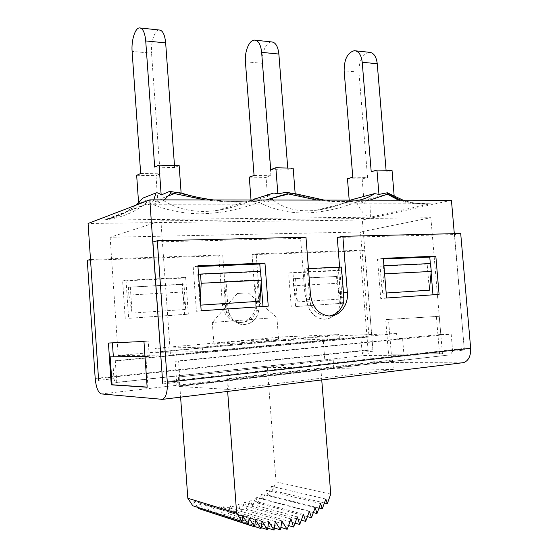<?xml version="1.0" encoding="UTF-8"?>
<svg xmlns="http://www.w3.org/2000/svg" width="558" height="558" viewBox="0 0 558 558"><rect width="100%" height="100%" fill="white"/><g stroke="black" fill="none" stroke-linecap="round" stroke-linejoin="round"><path stroke-width="0.42" stroke-dasharray="2.79 2.09" d="M159.19 29.992C154.636 30.083 150.646 42.492 151.553 53.198L132.107 51.427M179.146 165.573L174.619 167.54L174.473 165.468M181.148 193.333L179.083 192.273L177.604 192.426C201.731 200.524 230.084 202.728 248.296 200.887L248.296 200.887C239.57 201.85 228.02 201.536 213.644 199.952M177.604 192.419L174.082 193.745M169.06 195.628L160.795 198.732M136.661 175.317L155.982 175.631L157.851 201.968L160.795 198.739C176.495 209.55 195.37 213.435 217.404 210.394L217.411 210.394C229.38 208.476 240.979 205.016 252.209 200.008C242.43 204.612 230.831 208.078 217.411 210.394L248.31 200.887C258.242 199.82 266.745 197.19 273.832 192.998M155.982 175.631L160.132 173.824L151.553 53.198M271.474 41.906C266.159 41.878 261.353 53.324 262.288 63.319L245.415 61.778M293.173 168.167L287.893 169.967L287.74 168.042M295.189 193.954L293.124 193.019L288.137 193.975M282.195 195.746L272.555 198.62M253.674 199.332L251.17 201.968L259.484 200.392L267.952 201.968L269.584 200.029M267.952 201.968L266.068 177.416L270.937 175.756L262.288 63.319M369.215 52.278C362.386 54.154 358.954 60.773 358.927 72.142L344.14 70.796M392.037 170.413L386.234 172.08L386.08 170.281M394.171 196.004L387.81 194.149M387.608 194.184L369.912 198.648L370.421 217.167L430.337 203.796M347.467 178.741L362.177 178.979L364.172 203.419C366.397 200.713 368.315 199.115 369.912 198.648M362.177 178.979L367.555 177.437L358.927 72.142M352.782 177.179L367.555 177.437M386.234 172.08L371.216 171.759M254.057 175.463L270.937 175.756M287.893 169.967L270.672 169.597M140.672 173.489L160.132 173.824M174.619 167.54L154.671 167.107M259.484 200.399L258.926 202.226C240.54 209.403 221.045 213.268 200.441 213.833C181.28 213.581 163.501 209.634 147.096 201.996L146.893 200.134L157.851 201.968M147.096 201.996C136.829 211.377 122.886 217.404 105.267 220.068L103.753 220.117M153.778 199.876C151.999 203.349 149.697 204.891 146.866 204.5L145.938 204.27L103.872 220.117M103.969 220.033L107.073 219.392C118.477 216.699 128.221 211.914 136.298 205.037M140.79 200.036L138.642 203.649L146.893 200.134M107.073 219.392L146.873 204.151M103.746 220.082L370.421 217.167M364.172 203.419L357.538 200.378L356.527 201.996C360.168 210.143 364.339 215.221 369.026 217.222L370.024 217.208M272.995 200.029C284.343 208.825 298.788 212.235 316.33 210.268L316.344 210.268C328.913 208.532 341.182 204.814 353.151 199.122M357.538 200.378L349.35 201.968L351.833 199.673M356.527 201.996C339.829 208.762 322.364 212.452 304.131 213.058C287.523 212.898 272.45 209.292 258.933 202.233M359.101 200.148L351.791 201.201C334.416 202.707 314.175 200.008 291.081 193.103M400.839 200.196C409.467 202.903 418.925 204.095 429.207 203.768L430.253 203.796M429.967 203.879C418.242 204.702 407.8 203.475 398.656 200.196M430.337 203.761L145.938 204.27M164.366 199.89C159.734 203.063 154.231 204.479 147.856 204.13L146.335 204.137M205.107 199.945C229.226 202.791 249.461 202.819 265.817 200.022M317.174 200.092C338.776 202.735 356.283 202.756 369.696 200.162M251.17 201.968L251.023 200.001M249.286 177.144L266.068 177.416M138.642 203.649L138.565 202.54M349.35 201.968L349.203 200.134M179.16 376.943L333.203 360.008L392.553 360.05L227.678 378.826L228.459 389.435L227.504 389.372L226.722 378.791L320.808 368.085L267.317 367.31L179.16 376.943L179.843 386.506L227.504 389.372L227.65 391.416M178.379 376.915L179.062 386.457L179.843 386.506L180.604 397.156M145.01 356.625L145.868 356.618L147.996 387.147L147.138 387.085M175.17 361.186L402.597 338.629L404.376 359.987L176.942 386.101L175.17 361.186L178.623 361.2L451.178 334.109L452.65 351.331L464.347 350.012L454.561 234.569L337.248 237.457M402.597 338.629L397.017 338.804L396.578 333.524L170.441 355.014L118.212 355.558L327.351 336.237L327.727 340.973L115.311 360.97L116.782 382.509L324.805 359.938L404.376 359.987M396.578 333.524L327.351 336.237M202.568 351.61L155.222 352.412L283.059 340.575L339.383 338.636L202.568 351.61L202.247 347.139L154.936 348.394L282.773 336.879L339.055 334.556L202.247 347.139M323.319 341.112L324.805 359.938M272.437 317.844L212.319 322.461L272.437 317.844M247.354 292.817L237.283 293.508L247.354 292.817M274.055 339.006L278.575 339.041C280.772 339.85 211.956 345.214 213.902 344.077C212.821 343.4 259.261 339.501 274.055 339.006M155.222 352.412L154.936 348.394M283.059 340.575L282.773 336.879M339.383 338.636L339.055 334.556M280.911 527.415L234.911 513.339L229.966 505.688L228.731 513.792L223.835 506.239L222.663 513.918L217.676 506.259L216.567 513.458L211.531 505.736L210.499 512.411L205.435 504.676L204.486 510.779M281.825 520.914L229.966 505.688M274.369 527.973L228.731 513.792M275.275 521.591L223.835 506.239M267.77 528.119L222.663 513.918M268.698 521.681L217.676 506.259M261.179 527.631L216.567 513.458M262.114 521.165L211.531 505.736M254.629 526.522L210.499 512.411M255.578 520.049L205.435 504.676M204.214 510.375L199.429 503.065L198.564 508.568M249.126 518.333L199.429 503.065M197.776 507.361L193.542 500.924L192.775 505.778M242.8 516.024L193.542 500.924M330.741 494.151L276.015 481.84L272.709 490.482L271.383 486.262L267.979 495.113L266.466 490.301L262.992 499.312L261.29 493.942L257.761 503.065L255.885 497.15L252.321 506.336L250.284 499.912L246.699 509.105L244.502 502.2L240.923 511.344L238.58 504L234.911 513.339M324.407 503.002L272.709 490.482M325.837 499.061L271.383 486.262M319.009 508.024L267.979 495.113M320.641 503.56L266.466 490.301M313.345 512.579L262.992 499.312M315.158 507.627L261.29 493.942M307.437 516.631L257.761 503.065M309.425 511.219L255.885 497.15M301.313 520.168L252.321 506.336M303.475 514.323L250.284 499.912M295.015 523.146L246.699 509.105M297.323 516.91L244.502 502.2M288.556 525.559L240.923 511.344M291.018 518.961L238.58 504M320.808 368.085L321.743 379.935M267.317 367.31L276.015 481.84M227.678 378.826L226.722 378.791M144.989 356.332L149.265 356.297L145.868 356.618M149.265 356.297L148.198 341.105L112.402 342.856M147.145 387.238L147.996 387.147M143.957 341.468L148.198 341.105M160.906 220.835L430.853 217.697L360.496 231.989L110.128 237.276L160.906 220.835L170.441 355.014M430.853 217.697L440.792 334.479L397.017 338.804M110.128 237.276L118.212 355.558M115.311 360.97L112.765 360.963L113.972 378.673C114.453 381.009 115.143 382.272 116.05 382.467L116.782 382.509M327.727 340.973L369.04 337.018L360.496 231.989M228.78 312.626C231.396 319.734 236.02 323.738 242.66 324.644C251.267 324.561 256.638 319.839 258.779 310.485L256.506 310.701C253.374 318.583 247.926 322.475 240.17 322.364C234.332 321.708 229.812 318.534 226.597 312.836L228.78 312.626L226.395 304.236L222.747 254.957L90.494 259.456M451.429 200.266L362.337 220.005L373.03 351.205L364.653 250.13L256.171 253.82L259.833 302.038L258.779 310.485M126.017 280.276L128.647 318.325L188.318 314.126L185.674 277.452L126.017 280.276L122.641 280.953L181.922 278.128L185.674 277.452M343.993 303.161L341.336 270.086L292.943 272.374L295.594 306.565L343.993 303.161L295.594 306.565M373.03 351.205L362.1 352.363C362.714 354.33 363.656 355.369 364.925 355.481L449.622 354.93L450.18 354.86L452.65 351.331M113.972 378.673L98.62 380.305M391.325 354.163L442.445 353.744L391.325 354.163L388.459 319.406L385.697 319.636L388.563 354.469M176.942 386.101L450.18 354.86M162.783 383.939L180.108 381.986C179.906 384.302 179.313 385.676 178.337 386.101M339.627 267.142L341.705 293.103L340.638 302.854C338.392 313.645 332.547 319.071 323.103 319.141C315.8 318.06 310.68 313.401 307.737 305.156L305.038 295.426L300.574 238.357L152.899 241.984M197.964 266.55L193.201 266.745L196.43 311.273L263.013 306.516M261.151 282.013L260.342 271.321M383.374 258.982L377.494 259.226L380.73 298.558L432.973 294.805M431.118 272.911L430.323 263.571M364.653 250.13L360.022 250.933L368.064 349.873C369.117 357.469 371.991 361.661 376.685 362.456L101.396 393.927M161.339 399.507L461.912 362.84L376.685 362.456M228.459 389.435L393.334 369.515L333.886 368.622L179.062 386.457M291.241 306.977L288.619 273.05L336.795 270.756L341.336 270.086M336.795 270.756L339.417 303.58M288.619 273.05L292.943 272.374M181.922 278.128L184.538 314.503L128.647 318.325M125.243 318.681L122.641 280.953M184.538 314.503L188.318 314.126M360.022 250.933L252.042 254.657L256.171 253.82M252.042 254.657L255.662 302.492C256.736 313.408 248.101 323.542 238.308 322.496C229.226 320.962 223.925 315.026 222.405 304.682L218.792 255.801L222.747 254.957M218.792 255.801L87.278 260.335M439.083 294.387L432.987 294.952M383.318 258.319L377.494 259.226M386.596 298.007L380.73 298.558M197.909 265.789L193.201 266.745M201.187 310.778L196.43 311.273M268.238 306.161L263.027 306.677M460.706 233.509L454.561 234.569M307.737 305.156L310.701 304.877C314.321 311.566 319.35 315.298 325.802 316.086L329.562 315.961M343.7 302.569L340.638 302.854M305.972 237.206L300.574 238.357M392.553 360.05L393.334 369.515M333.203 360.008L333.886 368.622M226.597 312.836L225.704 308.211L223.751 281.818L254.734 280.228L256.687 306.098L256.506 310.701M440.792 334.479L451.178 334.109M362.1 352.363L360.88 337.311L369.04 337.018M310.701 304.877L309.669 299.472L307.242 268.607L308.435 268.551M442.445 353.744L439.258 316.295L385.697 319.636M439.258 316.295L388.459 319.406M439.578 354.072L436.391 316.539M454.31 233.662L464.347 350.012M108.426 343.031L112.388 342.696M257.112 279.872L226.032 281.455L227.999 307.974C229.415 317.614 234.339 323.166 242.772 324.637C253.311 324.024 258.745 317.767 259.079 305.854L257.112 279.872L254.734 280.228M226.032 281.455L223.751 281.818M185.772 309.453L183.952 284.12L181.803 284.475L182.347 292.036L185.772 309.453L132.107 313.073L128.877 295.049L182.347 292.036M293.599 285.766L293.048 278.735L295.538 278.379L297.372 301.934L293.599 285.766L337.074 283.318L336.523 276.489L293.048 278.735M297.372 301.934L340.959 298.997L337.074 283.318M181.803 284.475L128.34 287.237L128.877 295.049M183.952 284.12L128.34 287.237M336.523 276.489L295.538 278.379M340.959 298.997L339.131 276.133M130.293 286.875L132.107 313.073M304.152 269.096L338.232 267.547L340.631 297.533C341.845 309.397 333.028 320.369 322.942 319.148C313.666 317.418 308.197 310.966 306.551 299.792L304.152 269.096L307.242 268.607M338.232 267.547L341.433 267.059M259.895 301.257L257.663 271.802L260.6 271.314M383.402 265.713L384.071 273.866L382.307 293.271L380.075 266.187L383.932 265.685M200.343 299.193L200.029 305.17L197.804 274.543L257.663 271.802M200.775 305.121L200.029 305.17M197.804 274.543L198.536 274.41M430.595 263.557L427.149 264.032L429.367 290.195M380.075 266.187L427.149 264.032M384.601 273.839L384.071 273.866M386.185 293.013L382.307 293.271M360.88 337.311L112.765 360.963M362.337 220.005L88.08 223.486M180.108 381.986L178.623 361.2M372.779 349.796L98.501 378.603M116.05 382.467L364.925 355.481M449.622 354.93L177.918 386.157M162.769 381.958L464.382 348.401M95.195 378.443L368.064 349.873M255.662 302.492L259.833 302.038M222.405 304.682L226.395 304.236M343.505 292.908L341.705 293.103M310.499 294.819L305.038 295.426M259.079 305.854L256.687 306.098M227.999 307.974L225.704 308.211M340.631 297.533L343.854 297.205M306.551 299.792L309.669 299.472M139.444 27.9L140.463 28.012M254.385 40.099L255.592 40.225M354.281 50.694L355.613 50.834M107.031 219.399L120.137 215.123L125.334 212.549L135.733 205.253M316.344 210.268C325.077 209.124 333.893 206.879 342.786 203.531L350.856 200.134M316.33 210.268L351.791 201.201C347.048 201.431 340.68 202.003 324.233 200.099M429.458 203.768L416.798 203.314C412.899 202.666 412.774 203.105 403.176 200.203M181.12 192.935L179.251 192.322M295.168 193.689L293.285 193.068M237.283 293.508L212.403 322.454M248.024 292.699L276.845 317.502M278.575 339.041L276.921 317.495M213.902 344.077L212.319 322.461M240.17 322.364L238.308 322.496M328.362 315.898L325.802 316.086"/><path stroke-width="0.84" d="M174.473 165.468L165.656 42.889C164.805 34.533 162.65 30.23 159.19 29.992L140.463 28.012M164.366 199.89L171.076 192.887L169.751 191.345L181.148 193.333L179.146 165.573L159.044 165.112L154.671 167.107L145.722 40.929L165.656 42.889M174.082 193.745L169.06 195.628M138.565 202.54L136.661 175.317L140.672 173.489L132.107 51.427C131.214 40.588 135.036 28.012 139.444 27.9C142.792 28.123 144.885 32.469 145.722 40.929M287.74 168.042L278.867 54.049C277.975 46.265 275.512 42.22 271.474 41.906L255.592 40.225M265.817 200.022L287.342 193.738L286.449 192.252L295.189 193.954L293.173 168.167L275.847 167.77L270.672 169.597L261.646 52.354L278.867 54.049M288.137 193.975L282.195 195.746M272.555 198.62L271.432 198.955L272.995 200.029M269.584 200.029L271.432 198.955M251.023 200.001L249.286 177.144L254.057 175.463L245.415 61.778C244.481 51.671 249.175 40.078 254.385 40.099C258.347 40.392 260.767 44.48 261.646 52.354M386.08 170.281L377.243 63.745C376.329 56.456 373.658 52.64 369.215 52.278L355.613 50.834M369.696 200.162L387.754 194.114L387.357 192.782L394.171 196.004L392.037 170.413L376.95 170.071L371.216 171.759L362.219 62.259L377.243 63.745M349.203 200.134L347.467 178.741L352.782 177.179L344.14 70.796C344.16 59.308 347.536 52.605 354.281 50.694C358.661 51.043 361.312 54.9 362.219 62.259M253.548 199.394L273.832 192.998L277.863 193.856L286.449 192.252M253.674 199.332L254.574 198.927M136.298 205.037L142.862 198.104L135.733 205.253M142.862 198.104L156.003 192.935L153.778 199.876M351.833 199.673L374.523 193.598C370.059 196.709 364.918 198.892 359.101 200.148M387.754 194.114L400.839 200.196M398.656 200.196L387.454 194.261M169.751 191.345L161.171 195C158.995 193.187 157.272 192.496 156.003 192.935M171.076 192.887L205.107 199.945M287.342 193.738L317.174 200.092M387.357 192.782L378.959 194.407L374.523 193.598M378.959 194.407L376.95 170.071M161.171 195L159.044 165.112M277.863 193.856L275.847 167.77M180.604 397.156L187.823 498.252L236.641 513.116L241.998 521.409L242.8 516.024L248.226 524.436L249.126 518.333L254.588 526.829L255.578 520.049L261.039 528.565L262.114 521.165L267.547 529.661L268.698 521.681L274.069 530.1L275.275 521.591L280.555 529.898L281.825 520.914L287.154 529.326L280.911 527.415M227.65 391.416L236.641 513.116M147.138 387.085L112.06 384.762L110.163 356.876L145.01 356.625M280.555 529.898L274.369 527.973M274.069 530.1L267.77 528.119M267.547 529.661L261.179 527.631M261.039 528.565L254.629 526.522M254.588 526.829L204.214 510.375M248.226 524.436L198.564 508.568L197.776 507.361M241.998 521.409L192.775 505.778L187.823 498.252M287.154 529.326L291.018 518.961L293.564 527.052L297.323 516.91L299.709 524.513L303.475 514.323L305.686 521.395L309.425 511.219L311.462 517.733L315.158 507.627L317 513.541L320.641 503.56L322.28 508.854L325.837 499.061L327.281 503.7L330.741 494.151L321.743 379.935M327.281 503.7L324.407 503.002M322.28 508.854L319.009 508.024M317 513.541L313.345 512.579M311.462 517.733L307.437 516.631M305.686 521.395L301.313 520.168M299.709 524.513L295.015 523.146M293.564 527.052L288.556 525.559M110.163 356.876L144.989 356.332M112.402 342.856L113.337 356.583M143.957 341.468L147.145 387.238L111.265 384.846L108.426 343.031L143.957 341.468M90.494 259.456L98.62 380.305L88.08 223.486L149.802 199.869L162.783 383.939L152.899 241.984L157.3 240.756L167.309 382.195C167.672 391.667 166.089 397.387 162.559 399.354L101.396 393.927C98.159 392.699 96.095 387.538 95.195 378.443L87.278 260.335L90.403 259.456M461.912 362.84L463.607 362.63C468.553 360.775 470.903 355.997 470.652 348.304L460.706 233.509L342.849 236.32L337.248 237.457L339.627 267.142M263.013 306.516L261.151 282.013M260.342 271.321L259.784 264.025L197.964 266.55M432.973 294.805L431.118 272.911M430.323 263.571L429.772 257.092L383.374 258.982M435.833 256.199L439.083 294.387L386.596 298.007L383.318 258.319L435.833 256.199L429.772 257.092M201.187 310.778L197.909 265.789L264.952 263.09L268.238 306.161L201.187 310.778M264.952 263.09L259.784 264.025M342.849 236.32L347.369 292.49C348.68 305.31 339.243 317.167 328.362 315.898C318.262 314.042 312.306 307.019 310.499 294.819L305.972 237.206L157.3 240.756M329.562 315.961C336.376 314.566 341.091 310.102 343.7 302.569L343.854 297.205L341.433 267.059L308.435 268.551M112.06 384.762L111.265 384.846M149.802 199.869L451.429 200.266L454.31 233.662M200.775 305.121L259.895 301.257L261.27 280.186L260.6 271.314L200.503 274.055L201.173 283.283L200.343 299.193M261.27 280.186L201.173 283.283M198.536 274.41L200.503 274.055M386.185 293.013L429.367 290.195L431.264 271.439L430.595 263.557L383.932 265.685M431.264 271.439L384.601 273.839M470.652 348.304L167.309 382.195M347.369 292.49L343.505 292.908M350.856 200.134L351.7 199.743M403.176 200.203L393.941 195.879M213.644 199.952C201.487 198.383 190.648 196.039 181.12 192.935M324.233 200.099L295.168 193.689M162.559 399.354L463.607 362.63"/></g></svg>
